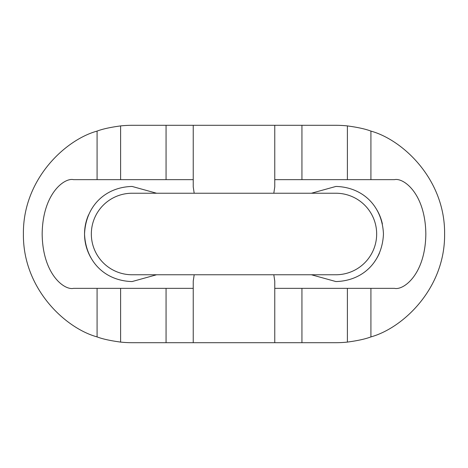 <?xml version="1.0" encoding="UTF-8"?>
<svg xmlns="http://www.w3.org/2000/svg" width="468" height="468" viewBox="0 0 468 468"><rect width="100%" height="100%" fill="white"/><g stroke="black" fill="none" stroke-linecap="round" stroke-linejoin="round"><path stroke-width="0.7" d="M311.407 193.237L335.901 186.445C362.507 187.101 382.221 205.768 383.456 233.941C382.297 262.174 362.53 280.899 335.901 281.555L311.401 274.763M156.599 274.763L132.099 281.555C105.481 280.911 85.761 262.174 84.544 234.088C85.691 205.856 105.446 187.101 132.099 186.445L156.593 193.237M166.064 179.654L166.064 125.301L193.237 125.301L193.237 179.654L73.546 179.654C64.368 177.466 42.594 193.775 42.167 234C42.594 274.225 64.368 290.534 73.546 288.346L193.237 288.346L193.237 342.699L166.064 342.699L166.064 288.346M120.609 288.346L120.609 342.09A108.699 108.699 0 0 0 132.099 342.699L166.064 342.699M301.936 288.346L301.936 342.699L274.763 342.699L274.763 288.346L370.919 288.346L370.919 336.901C365.537 338.972 357.692 340.704 347.391 342.09L347.391 288.346M301.936 342.699L335.901 342.699A108.699 108.699 0 0 0 347.391 342.09M194.197 274.763L193.237 281.069L193.237 288.346M274.763 288.346L274.763 281.069L273.809 274.763M166.064 125.301L132.099 125.301A108.699 108.699 0 0 0 120.609 125.91L120.609 179.654M97.081 179.654L97.081 131.099C65.239 139.85 22.809 179.384 23.4 234C22.809 288.616 65.239 328.15 97.081 336.901L97.081 288.346M97.081 131.099C102.463 129.028 110.308 127.296 120.609 125.91M120.609 342.09C110.284 340.698 102.439 338.967 97.081 336.901M347.391 125.91C357.716 127.302 365.561 129.033 370.919 131.099L370.919 179.654L347.391 179.654L347.391 125.91A108.699 108.699 0 0 0 335.901 125.301L301.936 125.301L301.936 179.654L274.763 179.654L274.763 125.301L301.936 125.301M347.391 179.654L301.936 179.654M193.237 342.699L274.763 342.699M370.919 131.099C402.761 139.85 445.191 179.384 444.6 234C445.191 288.616 402.761 328.15 370.919 336.901M193.237 125.301L274.763 125.301M193.237 179.654L193.237 186.931L194.191 193.237M273.803 193.237L274.763 186.931L274.763 179.654M370.919 179.654L394.454 179.654C403.632 177.466 425.406 193.775 425.833 234C425.406 274.225 403.632 290.534 394.454 288.346L370.919 288.346M376.664 234A40.763 40.763 0 0 0 335.901 193.237L132.099 193.237A40.763 40.763 0 0 0 91.336 234A40.763 40.763 0 0 0 132.099 274.763L335.901 274.763A40.763 40.763 0 0 0 376.664 234A40.763 40.763 0 0 1 335.901 274.763M90.915 257.78A47.555 47.555 0 0 1 88.587 214.806M377.085 210.22A47.555 47.555 0 0 1 382.385 223.967M379.402 253.211A47.555 47.555 0 0 1 374.804 261.349"/></g></svg>
